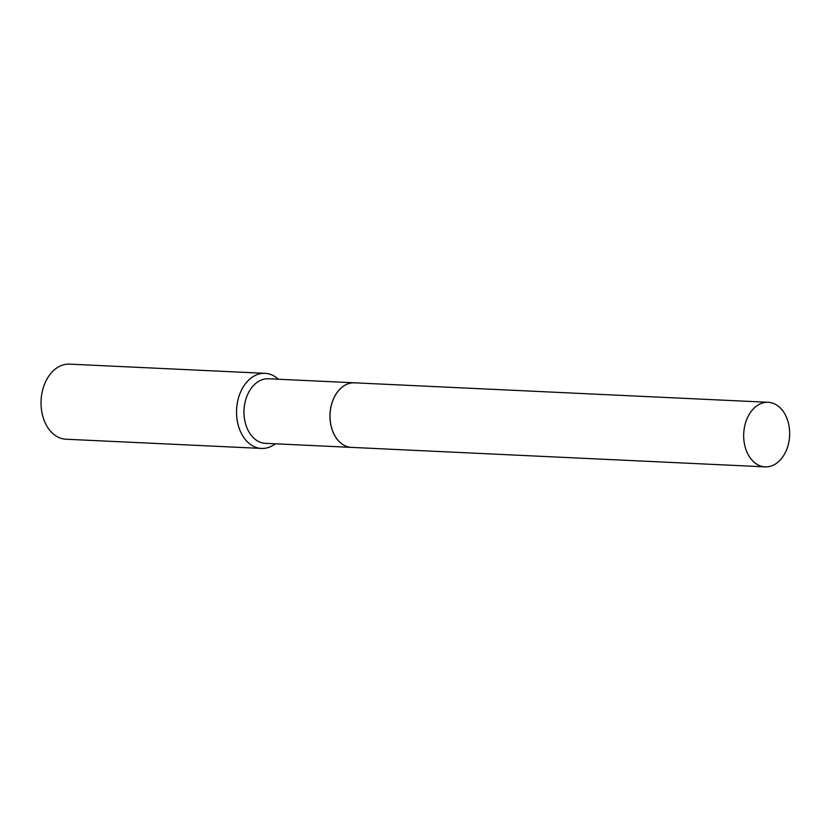 <?xml version="1.0" encoding="UTF-8"?>
<svg xmlns="http://www.w3.org/2000/svg" width="831" height="831" viewBox="0 0 831 831"><rect width="100%" height="100%" fill="white"/><g stroke="black" fill="none" stroke-linecap="round" stroke-linejoin="round"><path stroke-width="1.25" d="M761.965 466.399A32.316 22.977 -87.3 0 1 743.88 431.247A32.316 22.977 -87.3 0 1 768.187 402.297A32.316 22.977 -87.3 0 1 771.365 402.765A32.316 22.977 -87.3 0 1 789.45 437.906A32.316 22.977 -87.3 0 1 765.143 466.866A32.316 22.977 -87.3 0 1 761.965 466.399M765.143 466.866L351.503 447.39A32.316 22.977 -87.3 0 1 348.324 446.933A32.316 22.977 -87.3 0 1 330.239 411.781A32.316 22.977 -87.3 0 1 354.546 382.821A32.316 22.977 -87.3 0 0 354.484 382.821L268.496 378.77A32.316 22.977 -87.3 0 0 244.459 405.497A32.316 22.977 -87.3 0 0 265.453 443.339L351.451 447.39A32.316 22.977 -87.3 0 1 351.451 447.39A32.316 22.977 -87.3 0 1 330.458 409.548A32.316 22.977 -87.3 0 1 354.484 382.821M275.373 443.806A37.592 26.717 -87.3 0 1 261.505 448.428L66.013 439.225A37.592 26.717 -87.3 0 1 41.592 395.213A37.592 26.717 -87.3 0 1 69.544 364.134L265.037 373.337A37.592 26.717 -87.3 0 1 278.416 379.237M261.505 448.428A37.592 26.717 -87.3 0 1 237.095 404.417A37.592 26.717 -87.3 0 1 265.037 373.337M768.187 402.297L354.546 382.821"/></g></svg>
